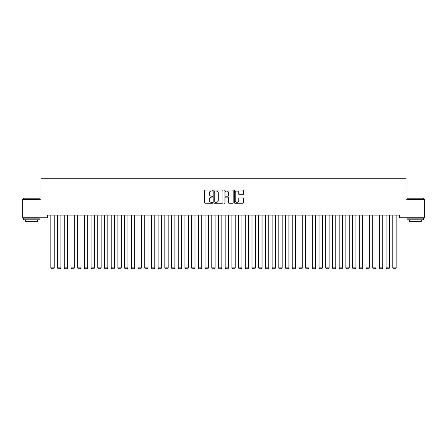<?xml version="1.0" encoding="UTF-8"?>
<svg xmlns="http://www.w3.org/2000/svg" width="447" height="447" viewBox="0 0 447 447"><rect width="100%" height="100%" fill="white"/><g stroke="black" fill="none" stroke-linecap="round" stroke-linejoin="round"><path stroke-width="0.67" d="M212.772 190.551A0.458 0.458 0 0 0 212.314 190.092L205.318 190.092A0.659 0.659 0 0 0 204.659 190.752L204.659 202.597A0.659 0.659 0 0 0 205.318 203.256L212.314 203.256A0.458 0.458 0 0 0 212.772 202.793A0.458 0.458 0 0 0 212.314 202.335L211.409 202.335A2.106 2.106 0 0 1 209.302 200.228L209.302 199.239A2.106 2.106 0 0 1 211.409 197.133L212.314 197.133A0.458 0.458 0 0 0 212.772 196.674A0.458 0.458 0 0 0 212.314 196.211L211.409 196.211A2.106 2.106 0 0 1 209.302 194.104L209.302 193.121A2.106 2.106 0 0 1 211.409 191.014L212.314 191.014A0.458 0.458 0 0 0 212.772 190.551M242.732 194.73A0.659 0.659 0 0 0 243.392 194.076L243.392 190.752A0.659 0.659 0 0 0 242.732 190.092L234.966 190.092A0.659 0.659 0 0 0 234.312 190.752L234.312 202.597A0.659 0.659 0 0 0 234.966 203.256L242.732 203.256A0.659 0.659 0 0 0 243.392 202.597L243.392 198.58A0.659 0.659 0 0 0 242.732 197.926L239.413 197.926A0.659 0.659 0 0 0 238.754 198.58L238.754 200.574A1.76 1.76 0 0 1 236.994 202.335A1.76 1.76 0 0 1 235.234 200.574L235.234 192.774A1.76 1.76 0 0 1 236.994 191.014A1.76 1.76 0 0 1 238.754 192.774L238.754 194.076A0.659 0.659 0 0 0 239.413 194.73L242.732 194.73M399.372 215.113L47.628 215.113L47.628 217.795L22.35 217.795L22.35 199.692L40.923 199.692L40.923 178.236L406.077 178.236L406.077 199.692L424.65 199.692L424.65 217.795L399.372 217.795L399.372 215.113M222.924 190.752A0.659 0.659 0 0 0 222.265 190.092L214.499 190.092A0.659 0.659 0 0 0 213.839 190.752L213.839 202.597A0.659 0.659 0 0 0 214.499 203.256L222.265 203.256A0.659 0.659 0 0 0 222.924 202.597L222.924 190.752M224.735 190.092L232.501 190.092A0.659 0.659 0 0 1 233.161 190.752L233.161 202.597A0.659 0.659 0 0 1 232.501 203.256L229.177 203.256A0.659 0.659 0 0 1 228.518 202.597L228.518 197.792A0.659 0.659 0 0 0 227.858 197.133L225.657 197.133A0.659 0.659 0 0 0 224.997 197.792L224.997 202.793A0.458 0.458 0 0 1 224.539 203.256A0.458 0.458 0 0 1 224.076 202.793L224.076 190.752A0.659 0.659 0 0 1 224.735 190.092M215.225 191.014A0.458 0.458 0 0 0 214.761 191.472L214.761 201.871A0.458 0.458 0 0 0 215.225 202.335L216.18 202.335A2.106 2.106 0 0 0 218.287 200.228L218.287 193.121A2.106 2.106 0 0 0 216.18 191.014L215.225 191.014M228.518 192.808A1.76 1.76 0 0 0 226.758 191.048A1.76 1.76 0 0 0 224.997 192.808L224.997 195.557A0.659 0.659 0 0 0 225.657 196.211L227.858 196.211A0.659 0.659 0 0 0 228.518 195.557L228.518 192.808M54.199 215.113L54.199 267.893L50.846 267.893L50.846 215.113M54.199 267.893L53.696 268.764L51.349 268.764L50.846 267.893M60.904 215.113L60.904 267.893L57.551 267.893L57.551 215.113M60.904 267.893L60.401 268.764L58.054 268.764L57.551 267.893M67.609 215.113L67.609 267.893L64.256 267.893L64.256 215.113M67.609 267.893L67.106 268.764L64.759 268.764L64.256 267.893M23.289 198.217L40.051 198.217L23.289 198.217L23.289 199.692M40.051 219.807L23.289 219.807L23.289 218.13L40.051 218.13L40.051 219.807M37.704 219.807L37.704 221.349L25.635 221.349L25.635 219.807M406.949 198.217L423.711 198.217L406.949 198.217L406.949 199.692M423.711 219.807L406.949 219.807L406.949 218.13L423.711 218.13L423.711 219.807M421.365 219.807L421.365 221.349L409.296 221.349L409.296 219.807M74.314 215.113L74.314 267.893L70.961 267.893L70.961 215.113M74.314 267.893L73.811 268.764L71.464 268.764L70.961 267.893M81.019 215.113L81.019 267.893L77.666 267.893L77.666 215.113M81.019 267.893L80.516 268.764L78.169 268.764L77.666 267.893M87.724 215.113L87.724 267.893L84.371 267.893L84.371 215.113M87.724 267.893L87.221 268.764L84.874 268.764L84.371 267.893M94.429 215.113L94.429 267.893L91.076 267.893L91.076 215.113M94.429 267.893L93.926 268.764L91.579 268.764L91.076 267.893M101.134 215.113L101.134 267.893L97.781 267.893L97.781 215.113M101.134 267.893L100.631 268.764L98.284 268.764L97.781 267.893M107.839 215.113L107.839 267.893L104.486 267.893L104.486 215.113M107.839 267.893L107.336 268.764L104.989 268.764L104.486 267.893M114.544 215.113L114.544 267.893L111.191 267.893L111.191 215.113M114.544 267.893L114.041 268.764L111.694 268.764L111.191 267.893M121.249 215.113L121.249 267.893L117.896 267.893L117.896 215.113M121.249 267.893L120.746 268.764L118.399 268.764L117.896 267.893M127.954 215.113L127.954 267.893L124.601 267.893L124.601 215.113M127.954 267.893L127.451 268.764L125.104 268.764L124.601 267.893M134.659 215.113L134.659 267.893L131.306 267.893L131.306 215.113M134.659 267.893L134.156 268.764L131.809 268.764L131.306 267.893M141.364 215.113L141.364 267.893L138.011 267.893L138.011 215.113M141.364 267.893L140.861 268.764L138.514 268.764L138.011 267.893M148.069 215.113L148.069 267.893L144.716 267.893L144.716 215.113M148.069 267.893L147.566 268.764L145.219 268.764L144.716 267.893M154.774 215.113L154.774 267.893L151.421 267.893L151.421 215.113M154.774 267.893L154.271 268.764L151.924 268.764L151.421 267.893M161.479 215.113L161.479 267.893L158.126 267.893L158.126 215.113M161.479 267.893L160.976 268.764L158.629 268.764L158.126 267.893M168.184 215.113L168.184 267.893L164.831 267.893L164.831 215.113M168.184 267.893L167.681 268.764L165.334 268.764L164.831 267.893M174.889 215.113L174.889 267.893L171.536 267.893L171.536 215.113M174.889 267.893L174.386 268.764L172.039 268.764L171.536 267.893M181.594 215.113L181.594 267.893L178.241 267.893L178.241 215.113M181.594 267.893L181.091 268.764L178.744 268.764L178.241 267.893M188.299 215.113L188.299 267.893L184.946 267.893L184.946 215.113M188.299 267.893L187.796 268.764L185.449 268.764L184.946 267.893M195.004 215.113L195.004 267.893L191.651 267.893L191.651 215.113M195.004 267.893L194.501 268.764L192.154 268.764L191.651 267.893M201.709 215.113L201.709 267.893L198.356 267.893L198.356 215.113M201.709 267.893L201.206 268.764L198.859 268.764L198.356 267.893M208.414 215.113L208.414 267.893L205.061 267.893L205.061 215.113M208.414 267.893L207.911 268.764L205.564 268.764L205.061 267.893M215.119 215.113L215.119 267.893L211.766 267.893L211.766 215.113M215.119 267.893L214.616 268.764L212.269 268.764L211.766 267.893M221.824 215.113L221.824 267.893L218.471 267.893L218.471 215.113M221.824 267.893L221.321 268.764L218.974 268.764L218.471 267.893M228.529 215.113L228.529 267.893L225.176 267.893L225.176 215.113M228.529 267.893L228.026 268.764L225.679 268.764L225.176 267.893M235.234 215.113L235.234 267.893L231.881 267.893L231.881 215.113M235.234 267.893L234.731 268.764L232.384 268.764L231.881 267.893M241.939 215.113L241.939 267.893L238.586 267.893L238.586 215.113M241.939 267.893L241.436 268.764L239.089 268.764L238.586 267.893M248.644 215.113L248.644 267.893L245.291 267.893L245.291 215.113M248.644 267.893L248.141 268.764L245.794 268.764L245.291 267.893M255.349 215.113L255.349 267.893L251.996 267.893L251.996 215.113M255.349 267.893L254.846 268.764L252.499 268.764L251.996 267.893M262.054 215.113L262.054 267.893L258.701 267.893L258.701 215.113M262.054 267.893L261.551 268.764L259.204 268.764L258.701 267.893M268.759 215.113L268.759 267.893L265.406 267.893L265.406 215.113M268.759 267.893L268.256 268.764L265.909 268.764L265.406 267.893M275.464 215.113L275.464 267.893L272.111 267.893L272.111 215.113M275.464 267.893L274.961 268.764L272.614 268.764L272.111 267.893M282.169 215.113L282.169 267.893L278.816 267.893L278.816 215.113M282.169 267.893L281.666 268.764L279.319 268.764L278.816 267.893M288.874 215.113L288.874 267.893L285.521 267.893L285.521 215.113M288.874 267.893L288.371 268.764L286.024 268.764L285.521 267.893M295.579 215.113L295.579 267.893L292.226 267.893L292.226 215.113M295.579 267.893L295.076 268.764L292.729 268.764L292.226 267.893M302.284 215.113L302.284 267.893L298.931 267.893L298.931 215.113M302.284 267.893L301.781 268.764L299.434 268.764L298.931 267.893M308.989 215.113L308.989 267.893L305.636 267.893L305.636 215.113M308.989 267.893L308.486 268.764L306.139 268.764L305.636 267.893M315.694 215.113L315.694 267.893L312.341 267.893L312.341 215.113M315.694 267.893L315.191 268.764L312.844 268.764L312.341 267.893M322.399 215.113L322.399 267.893L319.046 267.893L319.046 215.113M322.399 267.893L321.896 268.764L319.549 268.764L319.046 267.893M329.104 215.113L329.104 267.893L325.751 267.893L325.751 215.113M329.104 267.893L328.601 268.764L326.254 268.764L325.751 267.893M335.809 215.113L335.809 267.893L332.456 267.893L332.456 215.113M335.809 267.893L335.306 268.764L332.959 268.764L332.456 267.893M342.514 215.113L342.514 267.893L339.161 267.893L339.161 215.113M342.514 267.893L342.011 268.764L339.664 268.764L339.161 267.893M349.219 215.113L349.219 267.893L345.866 267.893L345.866 215.113M349.219 267.893L348.716 268.764L346.369 268.764L345.866 267.893M355.924 215.113L355.924 267.893L352.571 267.893L352.571 215.113M355.924 267.893L355.421 268.764L353.074 268.764L352.571 267.893M362.629 215.113L362.629 267.893L359.276 267.893L359.276 215.113M362.629 267.893L362.126 268.764L359.779 268.764L359.276 267.893M369.334 215.113L369.334 267.893L365.981 267.893L365.981 215.113M369.334 267.893L368.831 268.764L366.484 268.764L365.981 267.893M376.039 215.113L376.039 267.893L372.686 267.893L372.686 215.113M376.039 267.893L375.536 268.764L373.189 268.764L372.686 267.893M382.744 215.113L382.744 267.893L379.391 267.893L379.391 215.113M382.744 267.893L382.241 268.764L379.894 268.764L379.391 267.893M389.449 215.113L389.449 267.893L386.096 267.893L386.096 215.113M389.449 267.893L388.946 268.764L386.599 268.764L386.096 267.893M396.154 215.113L396.154 267.893L392.801 267.893L392.801 215.113M396.154 267.893L395.651 268.764L393.304 268.764L392.801 267.893M40.051 199.692L40.051 198.217M36.229 218.13L36.229 217.795M27.111 218.13L27.111 217.795M423.711 199.692L423.711 198.217M419.889 218.13L419.889 217.795M410.771 218.13L410.771 217.795"/></g></svg>
